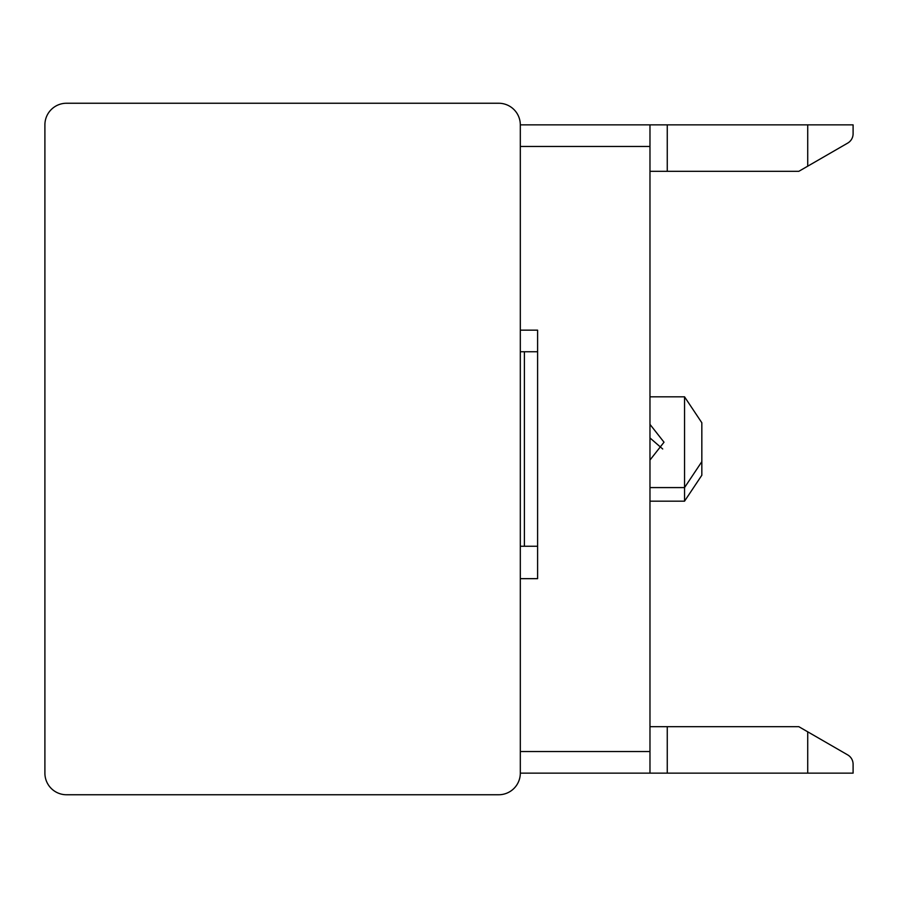 <?xml version="1.0" encoding="UTF-8"?>
<svg xmlns="http://www.w3.org/2000/svg" width="898" height="898" viewBox="0 0 898 898"><rect width="100%" height="100%" fill="white"/><g stroke="black" fill="none" stroke-linecap="round" stroke-linejoin="round"><path stroke-width="1.35" d="M520.312 766.813L520.312 773.144A21.608 21.608 0 0 1 498.704 794.752L66.508 794.752A21.608 21.608 0 0 1 44.9 773.144L44.9 124.856A21.608 21.608 0 0 1 66.508 103.248L498.704 103.248A21.608 21.608 0 0 1 520.312 124.856L520.312 131.187M807.717 773.144L853.1 773.144L853.1 764.254A10.81 10.81 0 0 0 847.701 754.904L807.717 731.814L807.717 773.144L520.312 773.144L520.312 124.856L649.972 124.856L520.312 124.856L649.972 124.856L649.972 751.536L520.312 751.536M520.312 546.242L537.599 546.242M537.599 351.758L520.312 351.758M649.972 171.316L667.259 171.316L667.259 124.856L853.1 124.856L853.1 133.746A10.81 10.81 0 0 1 847.701 143.096L807.717 166.186L847.701 143.096M667.259 124.856L649.972 124.856M667.259 773.144L667.259 726.684L649.972 726.684M649.972 773.144L649.972 751.536M520.312 330.15L537.599 330.15L537.599 578.66L520.312 578.66M807.717 124.856L807.717 166.186L798.827 171.316L667.259 171.316M807.717 731.814L798.827 726.684L667.259 726.684M853.1 773.144L853.1 764.254M649.972 487.592L684.545 487.592L701.832 461.662L701.832 422.756L684.545 396.826L649.972 396.826M649.972 460.057L664.015 442.209L649.972 424.361L664.015 442.209L649.972 460.057M684.545 396.826L684.545 501.174L649.972 501.174M498.704 794.752L464.131 794.752M196.168 794.752L135.665 794.752M101.081 794.752L66.508 794.752M180.734 103.248L165.917 103.248M101.081 103.248L66.508 103.248M44.9 124.856L44.9 176.715M44.9 267.481L44.9 682.379M44.9 727.762L44.9 773.144M649.972 437.943L662.713 449L649.972 437.943M701.832 461.662L701.832 475.244L684.545 501.174M520.312 146.464L649.972 146.464M524.387 546.242L524.387 351.758"/></g></svg>
